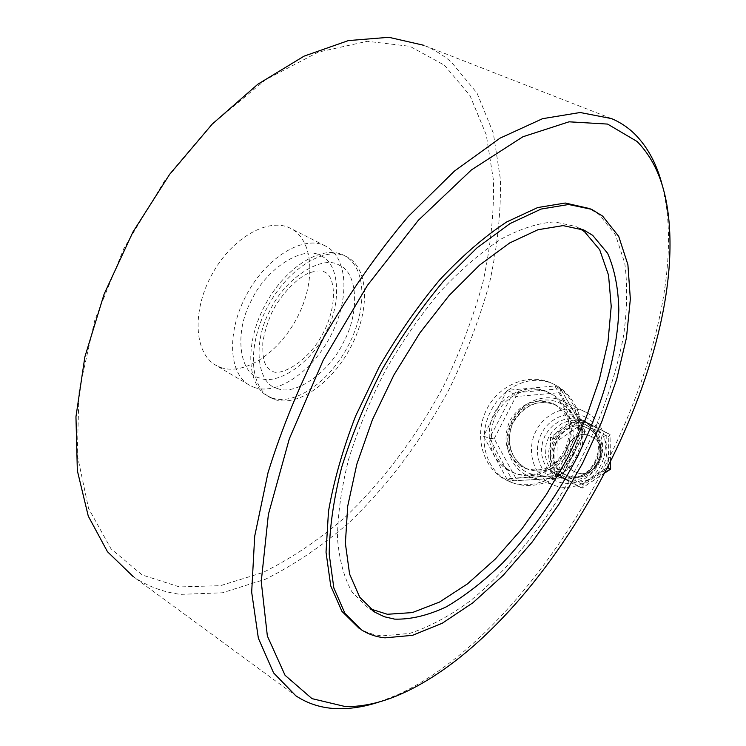 <?xml version="1.0" encoding="UTF-8"?>
<svg xmlns="http://www.w3.org/2000/svg" width="746" height="746" viewBox="0 0 746 746"><rect width="100%" height="100%" fill="white"/><g stroke="black" fill="none" stroke-linecap="round" stroke-linejoin="round"><path stroke-width="0.56" stroke-dasharray="3.73 2.8" d="M274.696 399.53C298.26 407.475 333.164 382.036 351.441 345.818C370.025 309.739 369 268.513 347.114 256.969L346.75 256.783C325.881 245.546 289.019 267.31 268.346 305.412C247.411 343.374 249.043 385.999 269.856 397.348L274.696 399.53M272.131 398.01C295.733 405.983 330.637 380.6 348.895 344.428C367.452 308.387 366.37 267.18 344.447 255.617L344.083 255.43C323.177 244.184 286.305 265.884 265.669 303.939C244.753 341.855 246.441 384.451 267.292 395.818L272.131 398.01M444.495 65.247L470.008 95.628L486.271 134.858L493.488 180.476C494.085 213.225 490.588 247.094 482.998 282.072C473.309 317.134 460.291 351.58 443.945 385.421C417.378 435.207 383.686 480.396 345.09 517.248C318.607 540.151 291.173 558.586 262.806 572.555L220.424 585.675L179.506 586.943L142.216 574.97L111.033 548.832L88.56 508.436L77.267 454.911L79.048 390.811L94.779 320.23L123.92 248.399L164.428 181.045L213.02 123.454L265.66 79.691L318.281 52.117L367.284 41.3L409.946 46.317L444.495 65.247M611.589 118.605L423.989 45.347C434.023 49.544 443.105 55.073 451.237 61.955L477.011 93.063L493.339 133.152L500.473 179.665C500.958 213.039 497.302 247.523 489.497 283.116C479.575 318.794 466.287 353.837 449.642 388.265C422.609 438.928 388.368 484.937 349.156 522.554C322.244 545.941 294.372 564.825 265.52 579.185L222.401 592.79L180.719 594.357C163.523 592.296 147.727 586.412 133.32 576.705L295.845 695.804M555.033 384.833L554.604 384.61C531.506 372.972 503.429 386.074 490.896 410.86C478.139 435.627 483.417 466.856 505.965 479.687L512.306 482.653C535.693 491.586 566.699 478.708 577.535 453.176C588.613 427.71 577.162 396.089 555.033 384.833M662.635 186.714L666.215 205.038C688.399 364.16 545.018 626.276 398.56 694.33L379.956 701.716M553.346 383.994C575.408 395.082 585.125 426.125 573.814 451.591C562.782 477.188 533.483 490.905 510.478 482.037L504.165 479.081C481.683 466.427 473.943 433.986 486.793 409.181C499.307 384.209 529.856 372.067 552.926 383.77L553.346 383.994M358.565 627.88C365.652 632.338 373.494 634.995 382.092 635.881L409.638 633.419C429.351 626.948 449.521 616.131 470.139 600.959C511.187 567.575 549.951 517.799 579.353 462.492C600.735 419.942 615.441 377.914 623.47 336.409C627.218 309.767 627.656 285.382 624.784 263.254L615.515 234.971L599.336 214.68L588.305 207.91M254.395 387.472C278.211 395.622 313.161 370.65 331.243 334.767C349.622 299.025 348.168 257.967 325.974 246.283L325.62 246.096C304.452 234.72 267.544 256.037 247.094 293.738C226.374 331.289 228.425 373.718 249.5 385.244L254.395 387.472M220.797 367.508C245.014 376.012 280.02 351.795 297.766 316.463C315.819 281.27 313.665 240.51 291.015 228.602L290.642 228.407C269.036 216.834 232.043 237.396 211.967 274.435C191.61 311.324 194.314 353.418 215.808 365.214L220.797 367.508M579.213 228.239L575.791 226.486L554.698 221.907C538.5 222.905 520.661 228.602 501.2 239.009C481.142 252.148 460.925 269.567 440.541 291.266C420.576 315.092 402.215 341.454 385.486 370.361C370.175 400.033 357.884 429.677 348.634 459.284C341.398 488.08 337.677 514.404 337.49 538.276C339.29 560.162 344.176 578.131 352.14 592.184L367.489 607.281L370.23 608.876M525.221 471.379C508.931 462.371 503.205 438.928 512.567 421.089C521.696 403.11 543.918 394.699 560.405 403.427C577.031 411.885 583.549 435.85 573.842 454.249C564.377 472.768 541.363 480.657 525.221 471.379M587.326 425.584C558.67 409.134 532.029 460.608 561.458 475.426L566.829 477.589L572.602 478.41L578.495 477.822L584.193 475.855L589.424 472.6L593.9 468.218L597.387 462.94L599.719 457.028L600.763 450.789L600.474 444.551L598.861 438.629L596.026 433.323L592.11 428.903L587.326 425.584M564.582 478.969C555.621 473.505 550.949 465.234 550.548 454.137C550.893 443.003 555.472 434.163 564.302 427.598C573.543 421.667 582.896 420.94 592.38 425.425C601.528 430.684 606.377 438.965 606.927 450.267C606.657 461.662 601.966 470.661 592.883 477.272C583.4 483.147 573.963 483.706 564.582 478.969L550.604 471.22L550.492 437.137L578.215 417.993L606.731 432.95L607.132 467.677L578.728 486.802L564.582 478.969M525.632 474.745C508.222 465.084 501.993 440.159 511.775 420.996C521.314 401.702 544.86 392.275 562.745 401.115L563.547 401.516C580.686 410.244 588.109 434.312 579.26 453.866C570.634 473.524 547.881 483.921 530.033 476.825L525.632 474.745M586.309 412.454L585.517 412.053C568.07 403.437 545.158 412.463 535.917 431.113C526.443 449.633 532.616 473.785 549.606 483.175L553.905 485.198C571.324 492.118 593.443 482.13 601.77 463.145C610.321 444.262 603.029 420.958 586.309 412.454M585.908 417.35C570.587 409.237 549.979 416.883 541.568 433.407C532.942 449.81 538.37 471.425 553.523 479.753C568.545 488.332 589.825 481.133 598.516 464.143C607.44 447.274 601.341 425.211 585.908 417.35M521.65 466.642C506.133 455.48 502.179 440.215 509.77 420.837C520.652 403.129 535.096 397.394 553.112 403.605L554.036 404.071C569.562 414.403 573.972 429.332 567.258 448.859C557.113 466.81 543.079 473.29 525.165 468.301L521.65 466.642M583.792 421.434L576.975 419L570.755 418.478L564.498 419.42L558.53 421.779L553.112 425.434L548.515 430.2L544.953 435.85L542.594 442.126L541.54 448.71L541.857 455.302L543.526 461.587L546.482 467.257L550.576 472.041L555.63 475.696L564.489 478.68L570.625 478.848L576.751 477.599L582.561 474.997L587.792 471.136L592.175 466.213L595.513 460.459L597.639 454.146L598.451 447.572L597.91 441.063L596.054 434.918L592.967 429.444L588.818 424.875L583.792 421.434M587.279 423.057L580.5 420.632L574.299 420.101L568.07 421.042L562.12 423.383L556.73 427.02L552.161 431.757L548.608 437.38L546.258 443.618L545.223 450.174L545.54 456.729L547.21 462.977L550.147 468.628L554.231 473.384L559.267 477.02L568.088 479.995L574.206 480.163L580.295 478.932L586.086 476.34L591.289 472.507L595.653 467.611L598.973 461.886L601.09 455.61L601.891 449.073L601.351 442.592L599.504 436.485L596.427 431.029L592.287 426.479L587.279 423.057M508.623 470.465C490.262 460.226 483.781 433.78 494.178 413.433C504.315 392.955 529.212 382.912 548.086 392.265L548.86 392.657C566.941 401.852 574.756 427.355 565.375 448.15C556.227 469.048 532.168 480.154 513.341 472.684L508.623 470.465M550.912 393.646L550.128 393.254C531.301 383.92 506.459 393.925 496.351 414.347C485.982 434.629 492.453 461 510.786 471.22L515.495 473.44C534.285 480.881 558.288 469.821 567.398 448.989C576.751 428.26 568.956 402.821 550.912 393.646M591.755 436.708C611.785 446.136 595.513 481.459 575.474 472.078L573.795 471.276C553.691 461.308 570.942 426.069 590.944 436.298L591.755 436.708M574.028 471.36L575.698 472.162C595.737 481.543 612 446.229 591.979 436.802L591.158 436.401C571.166 426.171 553.924 461.401 574.028 471.36M555.238 475.901L579.707 428.745L554.884 385.971L507.121 390.354L483.529 436.102L489.535 438.406L512.735 480.844L515.756 478.018L494.188 438.676L489.535 438.406L512.95 393.021L560.414 388.722L585.125 431.188L560.843 477.953L512.735 480.844L506.832 478.857L555.238 475.901L561.067 477.981L513.043 480.862M494.188 438.676L515.915 396.564L559.957 392.629L582.822 431.999L560.349 475.295L561.067 477.981M582.822 431.999L585.321 431.347L579.707 428.745M559.957 392.629L560.694 389.011L554.884 385.971M515.915 396.564L512.95 393.021L507.121 390.354M483.529 436.102L506.832 478.857M607.132 467.677L607.701 467.91M605.388 472.414L582.141 488.043L578.728 486.802M605.239 472.703L582.141 488.043L554.129 472.526L550.604 471.22M606.731 432.95L610.004 434.47L610.349 462.679M578.215 417.993L610.023 434.48L610.536 462.296M550.492 437.137L553.998 438.601L581.6 419.569L610.023 434.48M582.561 487.94L583.251 485.003L608.633 467.91L610.62 469.066M608.633 467.91L608.26 436.895L582.747 423.476L557.905 440.569L553.998 438.601L554.129 472.526L558.045 471.08L583.251 485.003M608.26 436.895L610.2 434.834M582.747 423.476L581.619 419.578M277.046 388.349C295.192 396.63 329.732 371.872 343.561 342.144C359.563 313.357 358.164 272.868 339.495 265.371C322.897 254.041 285.093 277.726 269.931 310.588C252.372 342.423 257.034 383.966 277.046 388.349M321.078 255.953C339.943 263.562 341.715 303.902 325.843 332.446C312.173 361.95 277.596 386.307 259.254 377.886C239.084 373.336 234.03 331.933 251.439 300.386C266.415 267.814 304.265 244.539 321.078 255.953M557.038 405.479L556.115 405.013C538.155 398.821 523.757 404.528 512.922 422.152C505.368 441.445 509.322 456.655 524.783 467.77L528.289 469.43C546.147 474.4 560.134 467.956 570.242 450.09C576.919 430.647 572.518 415.774 557.038 405.479M563.64 473.831C537.129 460.571 560.115 413.993 586.468 427.663L587.372 428.111C613.762 440.429 592.445 487.157 566.028 474.969L563.64 473.831M588.613 428.68L587.708 428.232C561.393 414.58 538.444 461.075 564.918 474.307L567.305 475.444C593.695 487.614 614.965 440.979 588.613 428.68M560.349 475.295L515.756 478.018M557.905 440.569L558.045 471.08M272.7 371.322C279.041 376.245 306.615 363.936 322.169 334.842C338.05 306.485 335.504 275.908 324.613 272.02C321.116 270.257 315.903 270.602 308.975 273.045C299.053 276.738 281.279 293.141 271.786 312.742C267.338 322.626 264.336 332.66 262.779 342.843C262.667 353.166 263.347 359.842 264.811 362.892C266.434 366.845 269.064 369.652 272.7 371.322M667.782 210.745L666.215 205.038M404.201 692.596L398.56 694.33M512.306 482.653L510.478 482.037M582.803 229.591L575.791 226.486M372.758 610.788L367.489 607.281M346.75 256.783L344.083 255.43M269.856 397.348L267.292 395.818M554.604 384.61L552.926 383.77M358.966 628.151L361.549 629.904M590.105 208.684L591.615 209.337M325.62 246.096L290.642 228.407M249.5 385.244L215.808 365.214M525.165 468.301L528.289 469.43L524.923 467.835C510.656 460.077 505.033 438.946 513.425 422.329C524.494 404.612 538.724 398.84 556.115 405.013L553.112 403.605M586.468 427.663L587.344 428.101C613.529 439.926 591.923 487.343 566.028 474.969L565.02 474.353C538.836 461.737 562.195 414.403 587.708 428.232L586.468 427.663M562.745 401.115L585.517 412.053M582.878 420.977L586.375 422.6M548.086 392.265L550.128 393.254M530.033 476.825L553.905 485.198M558.614 477.104L562.242 478.428M585.284 431.468L561.225 477.804M560.694 389.011L585.321 431.347M513.341 472.684L515.495 473.44"/><path stroke-width="1.12" d="M379.956 701.716C365.615 706.527 351.842 708.849 338.656 708.691C322.822 708.476 308.555 704.177 295.845 695.804L273.586 672.901L258.358 638.203L251.672 592.175L254.694 536.225L268.01 472.75C281.941 427.682 300.591 382.474 323.95 337.136C349.538 292.991 377.579 252.857 408.071 216.722L454.426 171.095L500.044 138.15L542.547 118.689L580.136 112.506L611.589 118.605C620.374 122.335 628.132 127.519 634.874 134.168C648.032 147.447 657.282 164.969 662.635 186.714M637.093 141.498C653.468 158.161 663.698 181.25 667.782 210.745C689.565 366.743 547.797 625.894 404.201 692.596C383.649 702.126 364.113 706.798 345.594 706.63L311.977 698.629L285.047 675.27L267.357 636.012L261.24 581.591L268.383 514.432L289.336 438.741L323.177 360.253L367.396 285.42L418.264 220.368L471.481 169.874L522.89 136.77L569.049 121.812L607.57 124.078L637.093 141.498M602.609 216.098L618.704 236.37L627.899 264.653L630.351 299.071L626.444 337.845L616.7 379.266L601.733 421.816L582.178 464.031L558.745 504.557L532.168 542.062L503.261 575.241L472.945 602.74L442.294 623.218L412.51 635.331L385.011 637.849C376.432 636.991 368.617 634.342 361.549 629.904L344.96 613.38L333.844 587.979L329.2 554.25C329.49 527.991 333.658 498.971 341.715 467.192C351.981 434.48 365.596 401.702 382.549 368.86C401.068 336.856 421.35 307.678 443.385 281.326L476.964 247.877L510.105 223.53L541.12 209.057L568.629 204.497L591.615 209.337L602.609 216.098M370.23 608.876L387.333 614.266L412.296 612.597L439.469 602.097L467.546 583.829L495.381 558.968L521.967 528.765L546.408 494.458L567.92 457.307L585.787 418.581L599.346 379.583L608.009 341.687L611.216 306.364L608.54 275.171L599.681 249.742L584.566 231.736L579.213 228.239M394.671 619.133L384.349 616.746L374.94 612.242L359.731 597.22L349.585 574.075L345.379 543.349L347.711 506.161L356.821 464.208L372.459 419.644L393.907 374.986L419.961 332.819L449.083 295.537L479.566 265.119L509.704 242.944L537.941 229.74L563.016 225.609L583.978 230.113L592.678 235.335L607.626 253.304C614.573 269.166 618.313 288.049 618.826 309.935C617.287 355.506 601.127 409.806 575.045 461.187C554.241 499.904 530.033 533.922 502.422 563.249C483.93 581.153 465.317 595.625 446.602 606.685C428.129 615.431 410.822 619.581 394.671 619.133M133.32 576.705L107.461 551.704L88.27 516.111L77.342 470.633L75.952 416.781L84.858 356.924L104.095 294.157L132.9 232.062L169.678 174.275L212.2 124.125L257.883 84.195L304.088 56.137L348.401 40.582L388.853 37.3L423.989 45.347M590.105 208.684L565.263 203.033L537.717 207.547L506.665 221.963C484.63 236.445 462.389 255.664 439.926 279.61C417.9 305.916 397.637 335.038 379.145 366.985L355.562 416.147C342.778 449.381 333.751 481.105 328.492 511.327L326.03 552.18L330.739 585.908L341.92 611.328L358.966 628.151M607.701 467.91L610.424 469.02L605.388 472.414M610.536 462.296L610.62 469.075L610.349 462.679M583.978 230.113L582.803 229.591M374.94 612.242L372.758 610.788M610.61 469.085L605.239 472.703"/></g></svg>
